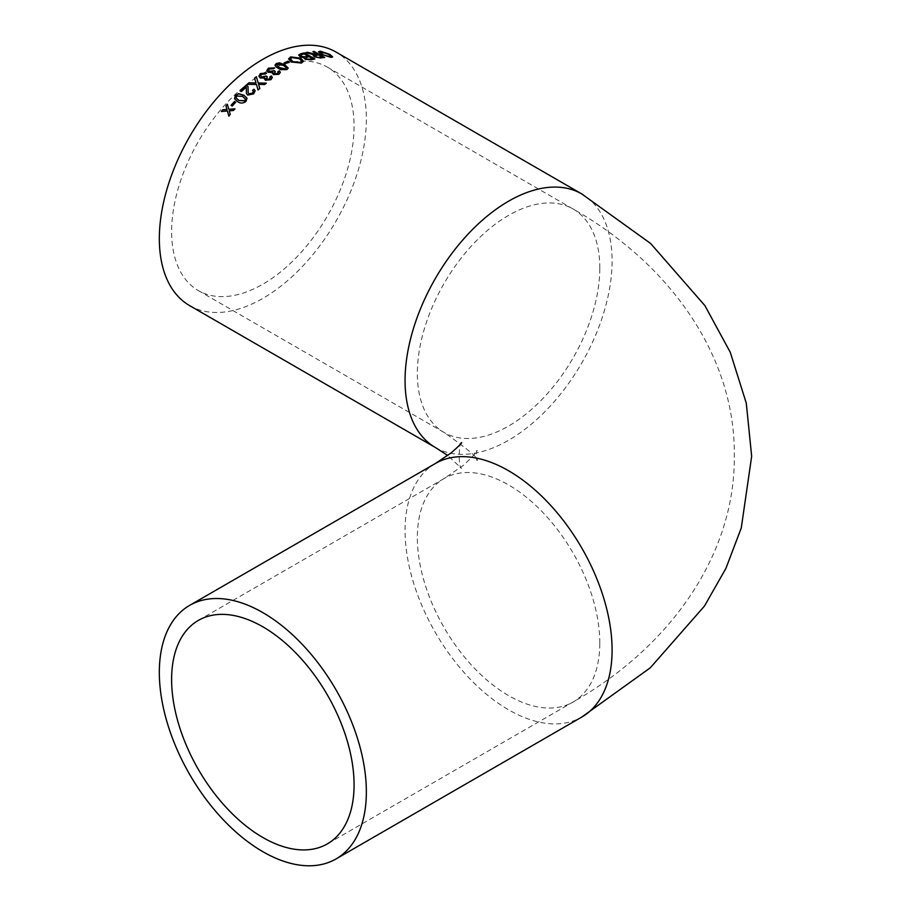 <?xml version="1.0" encoding="UTF-8"?>
<svg xmlns="http://www.w3.org/2000/svg" width="911" height="911" viewBox="0 0 911 911"><rect width="100%" height="100%" fill="white"/><g stroke="black" fill="none" stroke-linecap="round" stroke-linejoin="round"><path stroke-width="0.68" stroke-dasharray="4.55 3.42" d="M189.647 305.629A146.386 84.518 120 0 0 336.045 221.111A146.386 84.518 120 0 0 336.045 52.075M262.846 73.506A129.02 74.486 120 0 0 178.567 187.199A129.02 74.486 120 0 0 198.336 290.586A129.02 74.486 120 0 0 297.76 256.014A129.02 74.486 120 0 0 354.072 126.185A129.02 74.486 120 0 0 327.356 67.118A129.02 74.486 120 0 0 262.846 73.506M331 57.359L321.082 54.637L318.52 51.916M332.617 57.051L330.898 57.644M330.875 56.448L328.461 54.58L320.319 52.394M306.495 52.77A146.079 84.336 120 0 0 305.88 52.884L305.948 52.599M314.101 55.081L305.88 52.884M324.179 57.53L324.601 57.769A146.079 84.336 120 0 0 320.41 58.236L314.386 56.858M314.306 57.131L313.168 55.617M317.495 54.569L312.803 51.87M322.05 57.199L318.702 55.264A146.079 84.336 120 0 0 316.106 55.571L315.661 56.881M314.5 59.021L314.842 59.215A146.079 84.336 120 0 0 311.095 60.103L305.06 59.477L304.331 57.735L299.97 56.573M299.924 56.846L298.671 55.127M312.234 58.828L309.023 56.972A146.079 84.336 120 0 0 306.961 57.473L305.697 58.019M307.816 56.277L304.194 54.193A146.079 84.336 120 0 0 301.826 54.774L300.607 55.343M301.382 63.064L291.087 62.233L288.593 59.01M303.397 61.436L301.347 63.337M301.564 61.196L299.252 58.93L291.85 57.848L290.484 59.033M288.855 62.028L289.106 62.164A146.079 84.336 120 0 0 285.257 63.975L285.268 63.713M285.257 63.975L284.05 63.28M286.885 69.623L278.242 68.701L274.997 65.262M288.183 68.223L286.874 69.874M286.373 68.166L283.583 65.763L277.502 64.465L276.83 65.285M273.357 68.758L269.542 69.145L268.643 70.318M274.188 70.899L275.247 71.684L274.689 73.962M278.515 72.629L278.094 71.707M280.326 72.516L279.017 74.486L273.402 74.861L272.753 72.743L268.221 72.538L266.877 70.591M274.348 68.029L273.368 69.008M265.34 74.007L261.548 74.543L260.671 75.943M266.194 76.239L267.265 77.036L266.718 79.496M270.51 77.856L270.066 76.957M272.321 77.617L271.034 79.872L265.443 80.51L264.782 78.266L260.273 78.221L258.918 76.365M266.354 73.153L265.363 74.246M256.048 83.163L254.602 78.107M259.772 88.458L259.829 88.674A146.079 84.336 120 0 0 258.086 90.178L256.424 84.404M256.481 84.632L247.132 84.598M266.001 83.391L266.319 83.402A146.079 84.336 120 0 0 264.577 84.769L258.622 84.529M248.043 86.773L248.202 92.842M253.395 91.328L252.746 90.428M255.171 90.815L253.782 94.061L247.838 95.291L246.46 93.56M246.357 87.262A146.079 84.336 120 0 0 241.495 91.817L240.151 91.043M245.993 101.394L246.084 101.588C243.112 103.706 240.322 103.763 237.691 101.781L234.548 98.843M247.04 98.251L246.084 101.588M245.469 99.14L242.668 96.623L236.701 96.179L236.2 98.115M235.687 102.237L235.847 102.339A146.079 84.336 120 0 0 232.339 106.245L232.237 106.075M232.339 106.245L231.132 105.551M227.477 111.131L221.453 111.643M234.696 109.024L234.958 109.001A146.079 84.336 120 0 0 233.535 110.664L229.333 110.983L230.358 114.479A146.079 84.336 120 0 0 228.968 116.198L228.855 116.039M228.889 109.445L227.351 104.287M435.39 463.494A146.386 84.518 -120 0 0 435.378 632.541A146.386 84.518 -120 0 0 581.776 717.059M435.39 447.506A146.386 84.518 120 0 0 581.776 362.977A146.386 84.518 120 0 0 581.776 193.941M599.802 642.95A129.02 74.486 -120 0 0 543.491 513.109A129.02 74.486 -120 0 0 444.067 478.548A129.02 74.486 -120 0 0 444.067 627.52A129.02 74.486 -120 0 0 573.087 702.005A129.02 74.486 -120 0 0 599.802 642.95M599.802 268.05A129.02 74.486 120 0 0 573.087 208.995A129.02 74.486 120 0 0 444.067 283.48A129.02 74.486 120 0 0 444.067 432.452A129.02 74.486 120 0 0 508.577 426.063A129.02 74.486 120 0 0 599.802 268.05M461.558 442.575C459.417 439.762 457.743 466.614 461.558 468.425L447.768 455.5M198.336 290.586L444.067 432.452C468.823 449.875 479.801 459.235 477.022 460.545C475.77 458.837 476.647 448.838 477.022 450.455C478.116 450.763 473.538 455.762 463.312 465.43L444.067 478.548L198.336 620.414M327.356 67.118L573.087 208.995C671.601 264.839 735.507 357.647 734.289 455.5C735.484 553.512 671.464 646.252 573.087 702.005L327.356 843.882"/><path stroke-width="1.37" d="M262.846 612.625A146.386 84.518 -120 0 0 189.647 605.371A146.386 84.518 -120 0 0 189.647 774.407A146.386 84.518 -120 0 0 336.045 858.925A146.386 84.518 -120 0 0 358.478 741.622A146.386 84.518 -120 0 0 262.846 612.625M280.77 69.669L286.885 69.623L288.195 68.097L284.927 64.818L279.643 62.859L276.306 63.508L274.985 65.125L276.124 66.993L280.77 69.669M581.776 193.941L336.045 52.075A146.386 84.518 120 0 0 262.846 59.317A146.386 84.518 120 0 0 167.214 188.326A146.386 84.518 120 0 0 189.647 305.629L435.39 447.506A146.386 84.518 120 0 1 412.945 330.192A146.386 84.518 120 0 1 508.577 201.194A146.386 84.518 120 0 1 581.776 193.941L650.602 243.465L704.886 305.595L730.246 352.238L746.28 403.129L751.666 456.263L741.269 527.993L725.873 568.464L704.419 606.111L650.283 667.82L581.776 717.059A146.386 84.518 -120 0 0 604.209 599.745A146.386 84.518 -120 0 0 508.577 470.748A146.386 84.518 -120 0 0 435.39 463.494L189.647 605.371M226.919 109.422L222.728 109.764A146.386 84.518 120 0 0 221.339 111.495L227.374 110.971L228.855 116.039A146.386 84.518 120 0 1 230.244 114.319L229.23 110.823L233.432 110.493A146.386 84.518 120 0 1 234.867 108.83L228.786 109.274L227.351 104.287A146.386 84.518 120 0 0 225.917 105.949L227.033 109.582L225.917 105.949M235.755 102.157A146.386 84.518 120 0 0 232.237 106.075L231.03 105.38A146.386 84.518 120 0 1 234.56 101.463L235.755 102.157M237.612 101.599C240.231 103.581 243.032 103.512 245.993 101.394L247.006 98.149L243.841 95.177L238.614 93.651L235.425 95.291L234.503 98.752L237.612 101.599M246.619 84.791A146.386 84.518 120 0 0 240.083 90.838L241.415 91.612A146.386 84.518 120 0 1 246.3 87.046L246.425 93.457L247.769 95.086L253.714 93.856L255.148 90.713L253.987 89.232L252.563 90.314L253.372 91.225L252.541 93.127L249.033 93.856L248.168 92.751L248.008 86.659L246.676 85.008A146.079 84.336 120 0 0 240.253 90.941M255.763 82.138L256.002 82.947L248.794 82.89A146.386 84.518 120 0 0 247.075 84.381L256.424 84.404L258.041 89.961A146.386 84.518 120 0 1 259.783 88.458L258.576 84.313L264.532 84.541A146.386 84.518 120 0 1 266.285 83.163L258.189 82.981L256.367 76.729A146.386 84.518 120 0 0 254.602 78.107L255.763 82.138M264.532 79.211L264.748 78.027L265.408 80.27L271.011 79.633L272.309 77.503L271.364 75.955L269.895 76.797L269.758 78.972L266.684 79.257L267.242 76.797L266.171 76L261.571 77.002L260.648 75.829L261.525 74.303L265.34 74.007L266.547 73.005L260.364 73.575L258.895 76.251L260.239 77.993L264.748 78.027L264.509 79.098M266.718 79.496L266.046 78.471L266.718 79.496L269.781 79.211L269.918 77.048L271.387 76.194L272.321 77.617M269.895 76.797L270.51 77.856M272.491 73.506L272.742 72.493L273.391 74.622L279.005 74.235L280.337 72.39L279.381 70.819L277.912 71.548L277.764 73.563L274.678 73.723L275.247 71.434L274.177 70.659L269.554 71.411L268.631 70.193L269.531 68.894L273.357 68.758L274.564 67.881L268.369 68.166L266.866 70.466L268.21 72.288L272.742 72.493L272.48 73.392M274.689 73.962L274.029 72.914L274.689 73.962L277.775 73.814L277.923 71.798L279.392 71.069L280.326 72.516M277.912 71.548L278.515 72.629M289.129 61.902A146.386 84.518 120 0 0 285.268 63.713L284.061 63.018A146.386 84.518 120 0 1 287.933 61.208L289.129 61.902M291.121 61.959L301.382 63.064L303.431 61.299L300.755 58.19L290.677 56.881L288.605 58.873L291.121 61.959M314.5 59.021L304.468 52.906A146.386 84.518 120 0 0 300.71 53.795L298.683 54.979L299.97 56.573L304.137 57.894M304.468 52.906L314.91 58.93A146.386 84.518 120 0 0 311.163 59.819L305.105 59.192L304.126 58.031M317.575 54.284A146.386 84.518 120 0 0 316.185 54.444L307.542 52.314A146.386 84.518 120 0 0 305.948 52.599L314.181 54.797L313.179 55.469L314.386 56.858L320.49 57.951A146.386 84.518 120 0 1 324.692 57.484L314.249 51.46A146.386 84.518 120 0 0 312.894 51.585L317.495 54.569A146.079 84.336 120 0 0 316.094 54.728L316.185 54.444M321.173 54.353L331 57.359L332.697 56.926L329.862 54.398L320.296 51.175L318.543 51.756L321.173 54.353M354.072 784.815A129.02 74.486 -120 0 0 297.76 654.986A129.02 74.486 -120 0 0 198.336 620.414A129.02 74.486 -120 0 0 198.336 769.396A129.02 74.486 -120 0 0 327.356 843.882A129.02 74.486 -120 0 0 354.072 784.815M318.52 51.916L320.194 51.46L329.759 54.683L332.617 57.051M320.319 52.394L322.426 54.58L329.691 56.949L330.875 56.448M322.426 54.58L329.782 56.664L330.966 56.323L328.564 54.296L321.503 51.87L320.33 52.246L322.517 54.296M307.542 52.314L315.457 54.489M315.377 54.774L316.094 54.728M307.474 52.587A146.079 84.336 120 0 0 306.495 52.77M313.168 55.617L314.181 54.797M324.179 57.53L314.249 51.46M314.158 51.745A146.079 84.336 120 0 0 313.304 51.813M319.237 57.256A146.386 84.518 120 0 1 322.13 56.915L322.05 57.199A146.079 84.336 120 0 0 319.157 57.541L315.661 56.881L319.157 57.541M314.99 55.901L315.661 56.881M322.13 56.915L318.782 54.979A146.386 84.518 120 0 0 316.185 55.286L315.741 56.596L314.91 56.026M304.399 53.18A146.079 84.336 120 0 0 300.641 54.068L300.71 53.795M298.671 55.127L300.641 54.068M310.389 59.01A146.386 84.518 120 0 1 312.302 58.543L312.234 58.828A146.079 84.336 120 0 0 310.321 59.295L306.358 58.976L310.321 59.295M305.868 57.871L306.358 58.976L305.868 57.871M305.663 56.539A146.386 84.518 120 0 1 307.872 55.992L307.816 56.277A146.079 84.336 120 0 0 305.606 56.824L301.37 56.436L305.606 56.824M300.607 55.343L301.074 54.751L301.427 56.163M301.017 55.036L301.37 56.436M307.872 55.992L304.263 53.908A146.386 84.518 120 0 0 301.894 54.489L301.074 54.751M312.302 58.543L309.08 56.698A146.386 84.518 120 0 0 307.018 57.199L305.925 57.587L306.403 58.703L305.925 57.587M288.593 59.01L290.643 57.154L300.71 58.463L303.397 61.436M290.484 59.033L292.556 61.618L300.129 62.654L301.564 61.196M292.556 61.618L300.175 62.381L301.598 61.06L299.298 58.657L291.896 57.575L290.495 58.896L292.59 61.344M288.855 62.028L287.933 61.208M287.899 61.47A146.079 84.336 120 0 0 284.3 63.155M274.997 65.262L276.295 63.77L279.631 63.121L284.915 65.08L288.183 68.223M276.83 65.285L279.586 67.938L285.69 69.179L286.361 67.767L283.594 65.501L277.513 64.214L276.819 65.148L279.586 67.676L285.69 68.917L286.361 67.767M268.643 70.318L269.565 71.662L274.188 70.899L275.247 71.684M266.877 70.591L268.381 68.416L274.564 68.131M260.671 75.943L261.594 77.241L266.194 76.239L267.265 77.036M258.918 76.365L260.398 73.814L266.559 73.244M248.794 82.89L256.002 82.947M248.851 83.106A146.079 84.336 120 0 0 247.371 84.381M258.576 84.313L259.829 88.674M256.367 76.729L258.189 82.981M258.234 83.197L266.319 83.402M256.401 76.957A146.079 84.336 120 0 0 254.659 78.323M246.676 85.008L248.043 86.773M248.202 92.842L249.102 94.061L252.598 93.343L253.395 91.328M252.62 90.519L254.044 89.449L255.171 90.815M246.46 93.56L246.3 87.046M234.548 98.843L235.505 95.484L238.682 93.856L243.92 95.37L247.04 98.251M236.2 98.115L238.933 100.472L244.888 100.882L245.423 99.037M238.933 100.472L244.808 100.688L245.446 99.094M245.469 99.14L242.588 96.429L236.621 95.985L236.154 98.024L238.841 100.278M235.687 102.237L234.56 101.463M234.639 101.645A146.079 84.336 120 0 0 231.2 105.471M222.728 109.764L227.033 109.582M222.842 109.935A146.079 84.336 120 0 0 221.589 111.472M228.968 116.198L227.374 110.971M234.958 109.001L228.786 109.274M227.408 104.503A146.079 84.336 120 0 0 226.019 106.12M581.776 717.059L336.045 858.925M435.39 463.494L451.127 452.938C458.609 446.299 462.093 442.848 461.558 442.575M447.768 455.5L435.39 447.506"/></g></svg>
